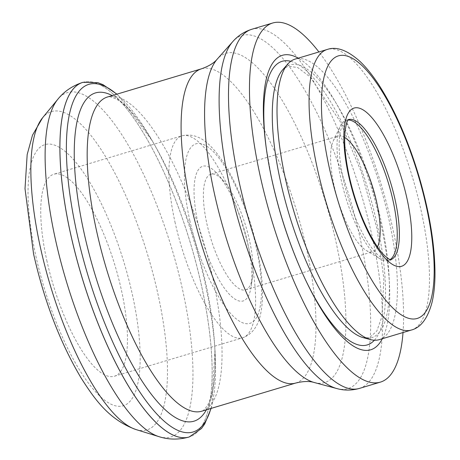 <?xml version="1.0" encoding="UTF-8"?>
<svg xmlns="http://www.w3.org/2000/svg" width="460" height="460" viewBox="0 0 460 460"><rect width="100%" height="100%" fill="white"/><g stroke="black" fill="none" stroke-linecap="round" stroke-linejoin="round"><path stroke-width="0.34" stroke-dasharray="2.3 1.72" d="M206.833 223.514A60.34 18.532 73.3 0 0 245.513 289.846A60.34 18.532 73.3 0 0 252.471 277A60.34 18.532 73.3 0 0 223.744 181.148A60.34 18.532 73.3 0 0 210.864 174.248A60.34 18.532 73.3 0 0 206.833 223.514M344.712 137.5A60.34 18.532 73.3 0 0 338.06 136.125A60.34 18.532 73.3 0 0 333.258 140.932A60.34 18.532 73.3 0 0 334.035 185.392A60.34 18.532 73.3 0 0 366.051 250.343A60.34 18.532 73.3 0 0 372.709 251.718A60.34 18.532 73.3 0 0 377.51 246.916M198.07 223.681A70.299 21.591 73.3 0 0 227.683 292.416A70.299 21.591 73.3 0 0 251.24 285.993A70.299 21.591 73.3 0 0 217.77 174.317A70.299 21.591 73.3 0 0 198.07 223.681M46.788 260.325A105.443 32.384 73.3 0 0 114.373 376.245A105.443 32.384 73.3 0 0 115.121 265.938A105.443 32.384 73.3 0 0 53.82 174.231A105.443 32.384 73.3 0 0 46.788 260.325M403.017 332.534A187.461 57.569 73.3 0 0 318.918 51.963M382.335 338.732A153.715 47.207 73.3 0 0 371.766 189.014A153.715 47.207 73.3 0 0 298.235 58.161M379.276 339.652A146.452 44.976 73.3 0 0 380.311 186.449A146.452 44.976 73.3 0 0 295.176 59.081M348.168 119.962A73.226 22.488 73.3 0 0 346.11 120.255A73.226 22.488 73.3 0 0 340.279 126.092A73.226 22.488 73.3 0 0 341.222 180.044A73.226 22.488 73.3 0 0 380.081 258.877A73.226 22.488 73.3 0 0 388.159 260.544A73.226 22.488 73.3 0 0 390.046 259.658M189.779 220.363A93.731 28.784 73.3 0 0 256.507 317.48A93.731 28.784 73.3 0 0 222.548 163.012A93.731 28.784 73.3 0 0 189.779 220.363M174.949 221.91A105.443 32.384 73.3 0 0 242.541 337.83A105.443 32.384 73.3 0 0 243.282 227.522A105.443 32.384 73.3 0 0 181.987 135.815A105.443 32.384 73.3 0 0 174.949 221.91M35.851 255.955A136.35 41.877 73.3 0 0 132.923 397.233A136.35 41.877 73.3 0 0 83.519 172.523A136.35 41.877 73.3 0 0 35.851 255.955M136.034 429.571A166.158 51.031 73.3 0 0 148.039 256.07A166.158 51.031 73.3 0 0 42.579 117.789M158.918 436.632A179.774 55.211 73.3 0 0 171.913 248.917A179.774 55.211 73.3 0 0 57.805 99.297M82.886 82.351A185.115 56.85 73.3 0 1 190.492 243.346A185.115 56.85 73.3 0 1 189.186 436.994A185.115 56.85 73.3 0 0 190.469 243.357A185.115 56.85 73.3 0 0 82.869 82.351M210.91 408.463A181.453 55.729 73.3 0 0 214.969 349.985A181.453 55.729 73.3 0 0 152.277 140.829A181.453 55.729 73.3 0 0 116.719 94.225M206.385 409.82A171.356 52.624 73.3 0 0 214.573 343.764A171.356 52.624 73.3 0 0 155.365 146.245A171.356 52.624 73.3 0 0 112.194 95.582M211.123 408.399L211.663 406.347L214.969 349.985L214.573 343.764C215.723 362.641 215.073 378.074 212.629 390.057C211.186 396.871 209.444 402.005 207.402 405.473C204.338 409.831 202.434 411.746 201.704 411.223A164.024 50.376 73.3 0 0 202.86 239.637A164.024 50.376 73.3 0 0 107.513 96.985C107.835 96.146 110.475 96.703 115.437 98.647C119.048 100.424 123.326 103.759 128.277 108.652C136.913 117.311 145.941 129.846 155.365 146.245L152.277 140.829L118.507 95.576L116.932 94.162M295.63 383.071A164.024 50.376 73.3 0 0 296.792 211.485A164.024 50.376 73.3 0 0 201.44 68.828M314.301 382.524A171.873 52.785 73.3 0 0 325.801 202.791A171.873 52.785 73.3 0 0 217.333 59.012M336.783 388.55A184.322 56.609 73.3 0 0 349.111 195.805A184.322 56.609 73.3 0 0 232.789 41.618M359.392 388.418A187.461 57.569 73.3 0 0 360.715 192.326A187.461 57.569 73.3 0 0 251.746 29.29M266.219 147.821A148.057 45.471 73.3 0 0 266.392 149.12A148.057 45.471 73.3 0 0 272.274 182.195A148.057 45.471 73.3 0 0 305.71 280.289A148.057 45.471 73.3 0 0 306.279 281.468M374.377 340.228A148.057 45.471 73.3 0 0 368.224 190.072A148.057 45.471 73.3 0 0 290.772 61.295M363.181 337.634A142.393 43.729 73.3 0 0 372.709 188.732A142.393 43.729 73.3 0 0 282.842 69.615L287.983 66.125L297.815 67.597L310.143 76.941L340.135 121.434L361.583 172.638L377.045 228.861L383.864 278.829L381.88 316.854L376.797 331.079L369.403 337.715L363.181 337.634M411.32 330.044A146.452 44.976 73.3 0 0 412.35 176.847A146.452 44.976 73.3 0 0 327.221 49.473M348.502 119.542A73.226 22.488 73.3 0 0 348.243 119.617A73.226 22.488 73.3 0 0 343.355 179.406A73.226 22.488 73.3 0 0 390.293 259.906A73.226 22.488 73.3 0 0 390.551 259.82M245.513 289.846L372.709 251.718M210.864 174.248L338.06 136.125M223.744 181.148L217.77 174.317M252.471 277L251.24 285.993M114.373 376.245L242.541 337.83C252.425 334.276 258.56 325.755 260.941 312.265C262.855 301.909 263.022 289.507 261.447 275.068C258.647 250.556 252.333 225.687 242.5 200.462C233.18 176.905 222.784 159.068 211.324 146.953C202.089 137.114 192.314 133.406 181.987 135.815L53.82 174.231M266.041 146.493L272.28 182.223C280.157 217.448 291.301 250.136 305.71 280.289L306.86 282.676M348.599 119.456L346.11 120.255M388.159 260.544L390.684 259.842M366.051 250.343L380.081 258.877M333.258 140.932L340.279 126.092"/><path stroke-width="0.69" d="M377.51 246.916A60.34 18.532 73.3 0 0 373.135 188.6A60.34 18.532 73.3 0 0 344.712 137.5M318.918 51.963A187.461 57.569 73.3 0 0 272.722 23A187.461 57.569 73.3 0 0 260.21 176.059A187.461 57.569 73.3 0 0 380.368 382.133A187.461 57.569 73.3 0 0 403.017 332.534M298.235 58.161A153.715 47.207 73.3 0 0 266.041 146.493A153.715 47.207 73.3 0 0 272.153 180.832A153.715 47.207 73.3 0 0 306.86 282.676A153.715 47.207 73.3 0 0 382.335 338.732M327.221 49.473L295.176 59.081A146.452 44.976 73.3 0 0 287.885 63.94A146.452 44.976 73.3 0 0 285.401 178.652A146.452 44.976 73.3 0 0 370.513 339.601A146.452 44.976 73.3 0 0 379.276 339.652L411.32 330.044C420.796 327.635 427.691 318.469 431.986 302.548C433.929 294.394 434.93 284.907 434.987 274.079C434.936 245.272 429.611 212.727 419.008 176.439C407.916 139.512 394.323 108.658 378.223 83.875C372.203 74.756 366.125 67.275 360.002 61.444C347.426 50.197 336.496 46.207 327.221 49.473A146.452 44.976 73.3 0 0 317.446 169.05A146.452 44.976 73.3 0 0 411.32 330.044M390.046 259.658A73.226 22.488 73.3 0 0 388.671 183.942A73.226 22.488 73.3 0 0 348.168 119.962M40.365 247.227A166.158 51.031 73.3 0 0 136.034 429.571C108.773 419.704 94.599 399.015 81.334 378.356C60.237 342.924 44.309 301.438 33.563 253.903L25.012 188.698L27.169 154.566L32.482 135.205L42.579 117.789A166.158 51.031 73.3 0 0 40.365 247.227M42.579 117.789L57.805 99.297A179.774 55.211 73.3 0 0 55.413 239.344A179.774 55.211 73.3 0 0 158.918 436.632L136.034 429.571M70.501 233.502A185.115 56.85 73.3 0 0 189.158 437A185.115 56.85 73.3 0 0 189.175 436.994A185.115 56.85 73.3 0 1 70.529 233.496A185.115 56.85 73.3 0 1 82.886 82.351L82.857 82.357A185.115 56.85 73.3 0 0 70.501 233.502M82.869 82.351A185.115 56.85 73.3 0 0 82.857 82.357C72.553 85.692 64.204 91.339 57.805 99.297M116.719 94.225A181.453 55.729 73.3 0 0 76.78 232.53A181.453 55.729 73.3 0 0 147.625 402.994A181.453 55.729 73.3 0 0 210.91 408.463M112.194 95.582A171.356 52.624 73.3 0 0 84.071 232.84A171.356 52.624 73.3 0 0 145.757 386.624A171.356 52.624 73.3 0 0 206.385 409.82M96.565 230.908A164.024 50.376 73.3 0 0 201.704 411.223L295.63 383.071A164.024 50.376 73.3 0 1 190.492 202.756A164.024 50.376 73.3 0 1 201.44 68.828L107.513 96.985A164.024 50.376 73.3 0 0 96.565 230.908M201.44 68.828C208.892 66.182 214.187 62.911 217.333 59.012A171.873 52.785 73.3 0 0 214.417 193.643A171.873 52.785 73.3 0 0 314.301 382.524C309.534 381.001 303.312 381.179 295.63 383.071M217.333 59.012L232.789 41.618A184.322 56.609 73.3 0 0 229.666 185.989A184.322 56.609 73.3 0 0 336.783 388.55L314.301 382.524M232.789 41.618C237.826 35.828 244.139 31.717 251.746 29.29A187.461 57.569 73.3 0 0 239.234 182.344A187.461 57.569 73.3 0 0 359.392 388.418C351.704 390.574 344.166 390.615 336.783 388.55M306.279 281.468A148.057 45.471 73.3 0 0 374.377 340.228M290.772 61.295A148.057 45.471 73.3 0 0 266.219 147.821M287.885 63.94L282.842 69.615A142.393 43.729 73.3 0 0 280.433 181.148A142.393 43.729 73.3 0 0 363.181 337.634L370.513 339.601M329.303 167.814A137.08 42.101 73.3 0 0 426.903 309.85A137.08 42.101 73.3 0 0 377.229 83.933A137.08 42.101 73.3 0 0 329.303 167.814M348.582 175.519A82.599 25.369 73.3 0 0 407.393 261.102A82.599 25.369 73.3 0 0 377.464 124.976A82.599 25.369 73.3 0 0 348.582 175.519M390.551 259.82A73.226 22.488 73.3 0 0 390.81 183.304A73.226 22.488 73.3 0 0 348.502 119.542M211.123 408.399L204.706 423.988L201.497 428.513L189.158 437C178.721 439.881 168.642 439.76 158.918 436.632M116.932 94.162L103 84.669L97.83 82.656L82.886 82.351M359.392 388.418L380.368 382.133M251.746 29.29L272.722 23M390.684 259.842C391.201 260.722 389.183 259.325 384.635 255.645C379.822 250.936 374.653 243.294 369.127 232.731C360.536 215.809 353.895 196.92 349.192 176.065C345.558 159.143 344.126 144.986 344.891 133.601C345.569 126.58 346.593 122.141 347.955 120.29L348.599 119.456"/></g></svg>
